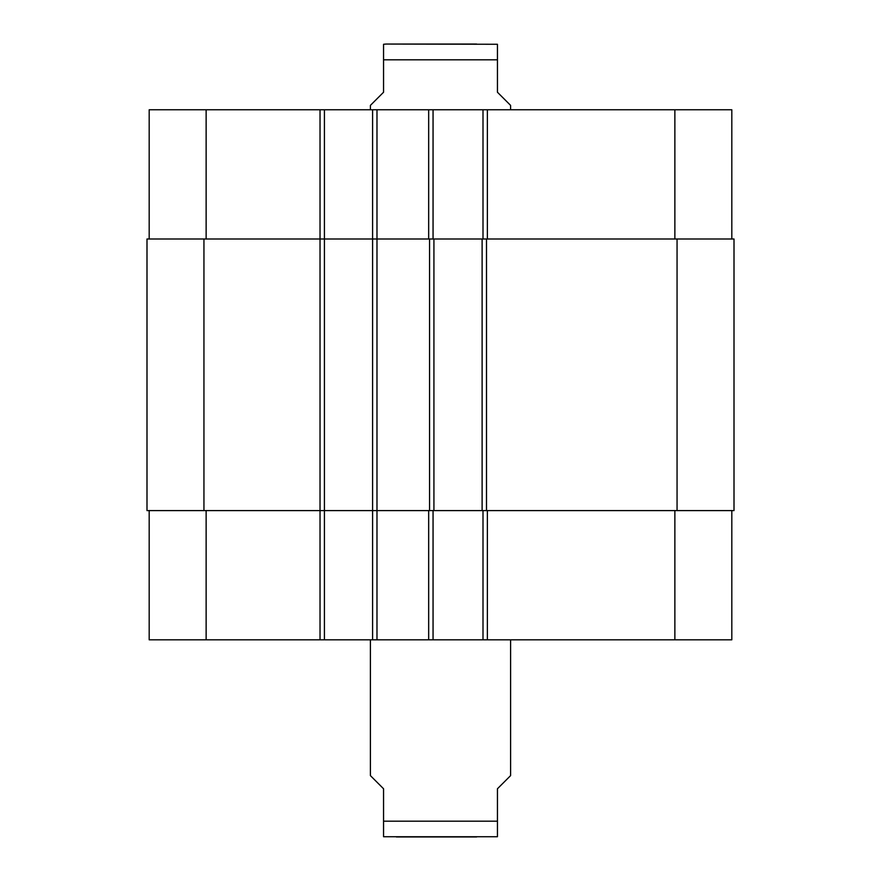 <?xml version="1.0" encoding="UTF-8"?>
<svg xmlns="http://www.w3.org/2000/svg" width="881" height="881" viewBox="0 0 881 881"><rect width="100%" height="100%" fill="white"/><g stroke="black" fill="none" stroke-linecap="round" stroke-linejoin="round"><path stroke-width="1.32" d="M396.362 836.95L476.643 836.95M370.405 639.815L370.405 775.621L383.554 788.759L383.554 836.73L383.554 821.18L497.446 821.18L497.446 788.759L510.595 775.621L510.595 639.815M497.446 821.18L497.446 836.73L497.446 821.18M497.446 836.73L383.554 836.73M510.595 109.762L510.595 105.379L497.446 92.241L497.446 44.27L497.446 59.82L383.554 59.82L383.554 92.241L370.405 105.379L370.405 109.762M383.554 59.82L383.554 44.27L383.554 59.82M476.643 44.05L386.175 44.05L497.446 44.27M149.186 510.595L149.186 639.815L731.814 639.815L731.814 510.595M149.186 238.993L149.186 109.762L731.814 109.762L731.814 238.993M324.417 639.815L324.417 238.993L146.995 238.993L146.995 510.595L734.005 510.595L734.005 238.993L324.417 238.993L324.417 109.762M372.597 639.815L372.597 109.762M433.056 238.993L433.056 109.762M482.997 238.993L482.997 109.762M433.056 510.595L433.056 639.815M482.997 510.595L482.997 639.815M433.926 238.993L433.926 510.595M482.116 510.595L482.116 238.993M206.132 238.993L206.132 109.762M320.034 639.815L320.034 109.762M376.98 639.815L376.98 109.762M428.673 238.993L428.673 109.762M487.369 238.993L487.369 109.762M674.868 238.993L674.868 109.762M206.132 510.595L206.132 639.815M428.673 510.595L428.673 639.815M487.369 510.595L487.369 639.815M674.868 510.595L674.868 639.815M429.554 238.993L429.554 510.595M203.94 238.993L203.94 510.595M677.06 238.993L677.06 510.595M486.499 238.993L486.499 510.595M383.554 44.27L386.175 44.05"/></g></svg>
